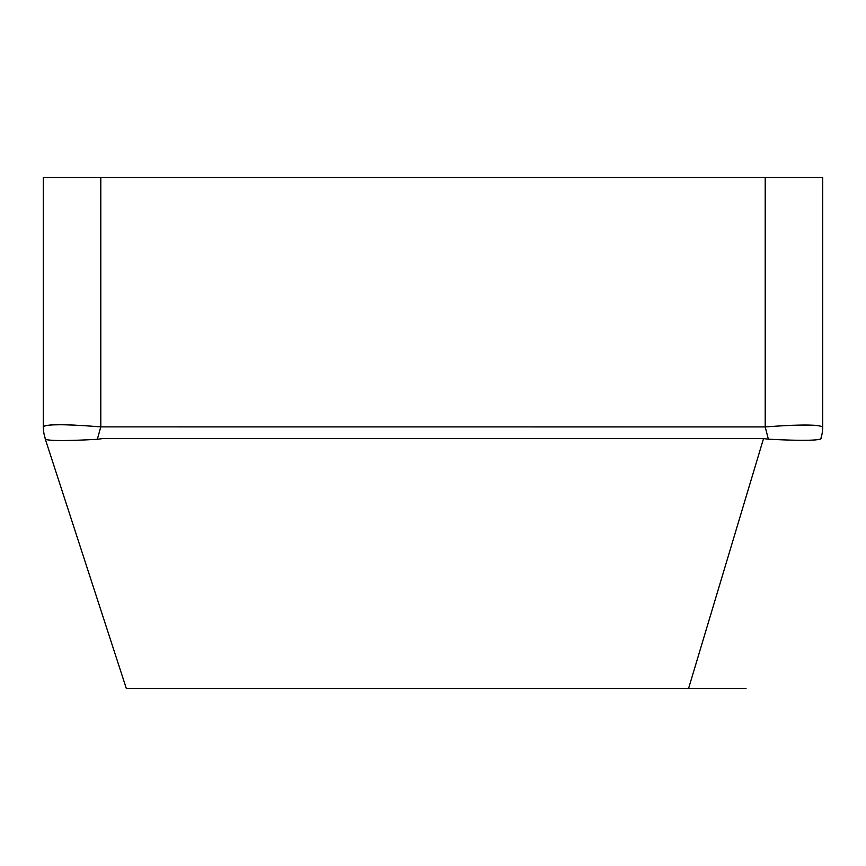 <?xml version="1.0" encoding="UTF-8"?>
<svg xmlns="http://www.w3.org/2000/svg" width="866" height="866" viewBox="0 0 866 866"><rect width="100%" height="100%" fill="white"/><g stroke="black" fill="none" stroke-linecap="round" stroke-linejoin="round"><path stroke-width="1.3" d="M811.464 440.177L815.133 439.982M821.087 438.391L820.665 439.04C815.296 440.686 797.857 440.729 768.358 439.181L763.531 438.586L102.61 438.586L97.317 439.3C68.198 440.902 50.975 440.946 45.649 439.43L45.173 438.781M746.037 688.546L126.349 688.546L45.119 438.586M100.792 177.454L100.792 426.884L765.208 426.927C800.108 424.351 819.268 424.416 822.7 427.133L822.7 177.454L43.3 177.454L43.3 426.678C46.699 424.037 65.859 424.113 100.792 426.884L97.317 439.3M46.612 425.336L43.3 426.678A38.331 37.043 0 0 0 45.649 439.43M75.245 425.141L69.193 424.925M60.144 424.751L53.086 424.86M52.891 424.87L50.629 424.968M815.263 425.325L813.033 425.206M793.494 425.249L790.755 425.347M822.7 427.133L822.7 427.133A38.331 36.978 180 0 1 820.665 439.04A38.331 36.978 0 0 0 822.7 427.133M72.463 440.393L78.492 440.22M765.208 177.454L765.208 426.927L768.358 439.181M688.546 688.546L763.531 438.586"/></g></svg>
